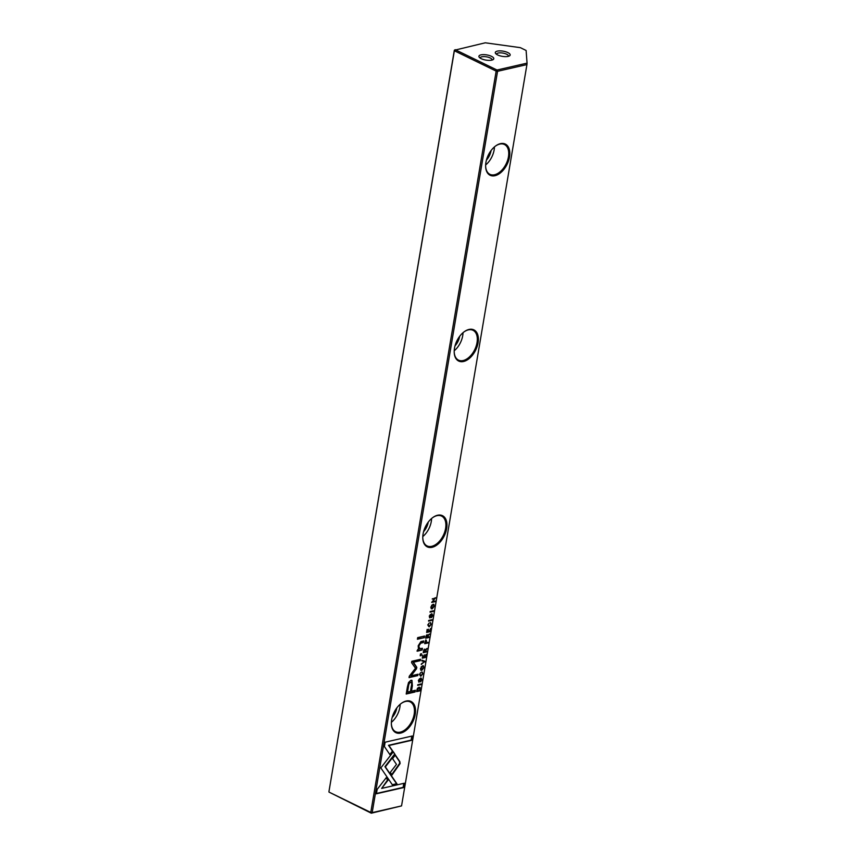 <?xml version="1.0" encoding="UTF-8"?>
<svg xmlns="http://www.w3.org/2000/svg" width="856" height="856" viewBox="0 0 856 856"><rect width="100%" height="100%" fill="white"/><g stroke="black" fill="none" stroke-linecap="round" stroke-linejoin="round"><path stroke-width="1.28" d="M424.94 661.26L421.944 660.147L421.826 660.875L424.373 661.72L421.216 664.491L424.94 661.26M393.321 751.782L380.834 767.907L392.487 784.984L397.013 783.946L385.361 766.88L395.033 754.393L393.321 751.782M376.415 793.79L403.561 787.584L404.289 783.229L381.648 788.408L388.014 780.191L386.27 777.633L377.154 789.403L376.415 793.79M400.105 763.563L399.848 761.647L395.354 755.067L392.572 758.662L396.467 764.376L390.293 772.39L392.037 774.947L400.105 763.563M420.949 675.502L419.815 674.453L420.692 672.506L419.472 674.464L420.842 676.219L422.885 673.747L422.243 672.142L422.5 673.833L420.949 675.502L419.964 675.331M422.115 672.88L422.5 673.833M425.025 641.979L424.726 643.723L428.043 642.963L428.15 642.3L426.695 642.631L426.202 640.138L425.025 641.979M421.109 683.933L417.792 684.693L417.685 685.356L420.992 684.607L421.109 683.933M429.937 631.707L430.472 628.55L429.659 631.14L428.535 631.396L428.535 629.149L428.139 631.482L427.133 631.717L427.155 629.363L426.63 632.466L429.937 631.707L426.684 632.145M420.499 668.44L420.959 670.291L421.826 670.334L423.913 667.659L423.453 665.818L422.596 665.775L420.499 668.44M425.946 636.49L425.646 638.255L428.963 637.495L429.07 636.821L427.583 637.164L427.722 636.329L429.562 633.964L427.722 635.366L427.091 634.638L425.946 636.49M431.906 615.432L431.531 614.351L432.334 615.646L431.435 617.647L432.729 615.539L432.045 613.88L430.033 617.23L430.418 614.405L429.316 616.256L429.937 617.936L432.162 614.576L431.338 614.437M430.033 617.23L429.359 616.085M384.398 746.55L390.111 754.928L392.893 751.333L388.934 745.512L411.543 740.344L412.282 735.989L385.136 742.195L384.398 746.55M406.151 701.032A17.345 10.465 -64 0 1 415.224 714.364A17.345 10.465 -64 0 1 400.736 733.078A17.345 10.465 -64 0 1 391.353 723.769A17.345 10.465 -64 0 1 401.271 703.407A17.345 10.465 -64 0 1 406.151 701.032M437.577 515.237A17.345 10.465 -64 0 1 446.65 528.569A17.345 10.465 -64 0 1 432.162 547.284A17.345 10.465 -64 0 1 422.778 537.975A17.345 10.465 -64 0 1 432.697 517.613A17.345 10.465 -64 0 1 437.577 515.237M469.002 329.442A17.345 10.465 -64 0 1 478.076 342.775A17.345 10.465 -64 0 1 463.578 361.489A17.345 10.465 -64 0 1 454.204 352.18A17.345 10.465 -64 0 1 464.123 331.818A17.345 10.465 -64 0 1 469.002 329.442M500.428 143.648A17.345 10.465 -64 0 1 509.502 156.98A17.345 10.465 -64 0 1 495.003 175.694A17.345 10.465 -64 0 1 485.63 166.385A17.345 10.465 -64 0 1 495.549 146.023A17.345 10.465 -64 0 1 500.428 143.648M526.932 64.585L401.55 805.903L371.301 813.2L328.982 792.078L370.776 812.43L496.159 71.102L454.365 50.761L328.95 791.575L454.333 50.258L455.21 49.68L496.994 70.021L527.05 63.141L526.932 64.585L497.561 71.305L372.178 812.622L401.55 805.903M407.381 687.026L406.204 694.023L415.074 691.99L415.374 690.268L411.458 691.167L412.367 685.827L411.971 680.36L410.837 680.317L408.537 682.532L407.381 687.026M431.97 619.691L428.663 620.45L428.546 621.114L431.863 620.354L431.97 619.691M416.861 690.225L416.626 691.627L419.932 690.867L420.125 687.539L419.012 687.197L417.439 688.395L416.861 690.225M416.829 667.348L413.395 662.244L420.307 660.661L420.542 659.291L411.811 661.281L411.575 662.662L415.502 668.269L409.286 676.208L409.05 677.599L417.781 675.598L418.017 674.228L411.094 675.812L416.615 668.632L416.401 667.134L411.094 675.812M429.305 626.089L428.171 625.03L429.049 623.093L427.84 625.051L429.198 626.795L431.242 624.334L430.6 622.719L430.857 624.42L429.305 626.089L428.332 625.918M430.482 623.468L430.857 624.42M423.506 650.945L423.206 652.711L426.513 651.951L426.63 651.288L425.132 651.63L427.112 648.42L425.272 649.832L424.651 649.094L423.506 650.945M430.889 606.968L431.36 608.809L432.226 608.851L434.313 606.187L433.853 604.336L432.997 604.293L430.889 606.968M433.489 610.745L430.172 611.505L430.065 612.168L433.371 611.409L433.489 610.745M425.593 657.429L426.127 654.273L425.304 656.852L424.18 657.108L424.576 654.776L423.795 657.194L422.778 657.429L422.8 655.086L422.276 658.189L425.593 657.429L422.329 657.868M435.019 601.661L435.126 601.04L432.323 601.682L435.683 597.734L432.269 599.093L434.976 598.483L431.713 602.41L435.019 601.661L431.766 602.089M424.266 637.667L424.544 636.051L417.685 637.624L417.407 639.239L424.266 637.667L417.461 638.908M421.034 679.675L420.671 678.594L421.473 679.889L420.564 681.89L421.869 679.782L421.173 678.123L419.162 681.472L419.558 678.658L418.456 680.509L419.065 682.178L421.302 678.819L420.478 678.69M419.162 681.472L418.488 680.327M421.238 655.578L421.559 653.695L420.521 653.931L420.2 655.814L421.238 655.578L420.253 655.493M419.825 648.912L418.766 646.066L420.756 643.166L423.442 642.546L423.72 640.93L420.885 641.583L418.188 645.82L418.509 649.276L417.664 649.565L417.386 651.181L422.19 649.95L422.468 648.302L419.065 648.72M496.555 54.313A6.035 2.097 -170.4 0 1 496.566 54.142A6.035 2.097 -170.4 0 1 498.181 53.04A6.035 2.097 -170.4 0 1 504.88 53.543A6.035 2.097 -170.4 0 1 508.453 56.154A6.035 2.097 -170.4 0 1 508.411 56.325M497.336 51.125A7.543 2.632 9.6 0 0 495.678 53.553A7.543 2.632 9.6 0 0 508.143 56.389A7.543 2.632 9.6 0 0 509.481 55.886A7.543 2.632 9.6 0 0 506.945 52.184A7.543 2.632 9.6 0 0 497.336 51.125M480.163 58.069A6.035 2.097 -170.4 0 1 480.163 57.887A6.035 2.097 -170.4 0 1 481.789 56.796A6.035 2.097 -170.4 0 1 488.487 57.298A6.035 2.097 -170.4 0 1 492.061 59.899A6.035 2.097 -170.4 0 1 492.007 60.07M480.944 54.87A7.543 2.632 9.6 0 0 479.285 57.298A7.543 2.632 9.6 0 0 491.751 60.134A7.543 2.632 9.6 0 0 493.088 59.631A7.543 2.632 9.6 0 0 490.552 55.929A7.543 2.632 9.6 0 0 480.944 54.87M485.63 166.107A16.585 10.015 116 0 0 489.921 174.324A16.585 10.015 116 0 0 494.586 174.742A16.585 10.015 116 0 0 508.453 156.83A16.585 10.015 116 0 0 504.441 144.504A16.585 10.015 116 0 0 499.765 144.086A16.585 10.015 116 0 0 495.324 146.194M454.204 351.902A16.585 10.015 116 0 0 458.495 360.119A16.585 10.015 116 0 0 463.16 360.536A16.585 10.015 116 0 0 477.027 342.625A16.585 10.015 116 0 0 473.015 330.298A16.585 10.015 116 0 0 468.35 329.881A16.585 10.015 116 0 0 463.899 331.989M422.778 537.696A16.585 10.015 116 0 0 427.069 545.914A16.585 10.015 116 0 0 431.734 546.331A16.585 10.015 116 0 0 445.601 528.42A16.585 10.015 116 0 0 441.589 516.093A16.585 10.015 116 0 0 436.924 515.676A16.585 10.015 116 0 0 432.473 517.784M485.652 164.962A16.585 10.015 116 0 0 494.147 149.875A16.585 10.015 116 0 0 494.436 146.911M454.226 350.757A16.585 10.015 116 0 0 462.721 335.67A16.585 10.015 116 0 0 463.01 332.706M422.8 536.552A16.585 10.015 116 0 0 431.296 521.465A16.585 10.015 116 0 0 431.585 518.501M391.353 723.491A16.585 10.015 116 0 0 395.643 731.709A16.585 10.015 116 0 0 400.308 732.126A16.585 10.015 116 0 0 414.176 714.214A16.585 10.015 116 0 0 410.163 701.888A16.585 10.015 116 0 0 405.498 701.471A16.585 10.015 116 0 0 401.047 703.578M391.374 722.346A16.585 10.015 116 0 0 399.87 707.259A16.585 10.015 116 0 0 400.159 704.295M396.799 707.923A12.059 7.287 -64 0 1 396.799 707.955A12.059 7.287 -64 0 1 392.155 717.467M428.225 522.128A12.059 7.287 -64 0 1 428.225 522.16A12.059 7.287 -64 0 1 423.581 531.672M459.651 336.333A12.059 7.287 -64 0 1 459.651 336.365A12.059 7.287 -64 0 1 455.007 345.877M491.077 150.538A12.059 7.287 -64 0 1 491.077 150.57A12.059 7.287 -64 0 1 486.433 160.083M454.333 50.258L485.266 42.8L520.352 47.658L526.119 50.472L527.05 63.141M497.561 71.305L496.994 70.021L496.159 71.102L497.561 71.305M372.178 812.622L370.776 812.43L371.301 813.2L372.178 812.622M411.8 736.096L411.115 740.13L388.496 745.308L392.465 751.129L389.833 754.521M431.606 613.666L432.301 615.325M429.594 617.015L429.241 616.031L429.701 617.08M430.258 617.026L429.509 617.722M414.882 690.385L414.646 691.776L406.258 693.702M411.736 680.274L411.458 691.167M407.531 692.065L410.441 691.402L411.308 686.277C411.95 683.473 411.704 682.221 410.548 682.51C409.403 682.735 408.687 684.212 408.398 686.94L407.531 692.065L407.959 686.737C408.248 684.008 408.965 682.532 410.11 682.307L410.966 682.478M410.784 682.328L410.11 682.307M431.488 619.798L431.863 620.354M431.424 620.151L428.599 620.793M428.589 636.939L425.71 637.923M429.049 634.243L427.294 636.115M426.363 635.227L426.909 636.072L427.016 635.334L426.181 637.485L427.176 637.26L427.016 635.334L427.337 636.286M419.558 690.311L416.679 691.306M419.686 687.325L419.772 689.08M417.653 688.085L419.28 687.86M419.836 689.23L418.884 687.903L417.097 690.878L419.654 690.289L419.836 689.23M419.098 687.71L418.456 687.689M420.05 659.398L419.879 660.447L412.966 662.03L416.401 667.134M417.525 674.335L417.354 675.395L409.104 677.278M430.172 622.515L430.814 624.12M427.743 624.816L428.877 625.875M430.226 625.629L428.76 626.581M423.217 665.743L423.538 666.995M422.778 669.199L420.767 670.152M421.195 666.696L422.95 666.46M421.013 669.456L420.435 668.975M423.527 667.755L423.196 666.524L422.457 666.503L420.852 668.365L421.195 669.595L423.527 667.755M420.617 684.051L420.992 684.607M420.564 684.393L417.739 685.035M426.138 651.395L423.26 652.39M426.598 648.698L424.844 650.581M423.913 649.683L424.458 650.528L424.576 649.8L423.741 651.951L424.726 651.716L424.576 649.8L424.897 650.742M427.668 642.407L424.779 643.402M425.774 639.924L426.395 641.668M425.443 640.727L426.021 641.551L426.095 640.844L425.218 642.963L426.288 642.717L426.095 640.844L426.449 641.754M421.815 671.928L422.447 673.533M419.387 674.239L420.51 675.298M421.858 675.042L420.403 676.005M395.194 755.27L399.41 761.444L399.666 763.349L391.759 774.541M403.807 783.336L403.123 787.37L376.469 793.469M386.11 777.826L387.575 779.977L381.648 788.408M393.161 751.985L395.033 754.393M394.595 754.179L384.933 766.666L396.585 783.732L392.305 784.717M424.501 661.1L424.822 661.998M424.373 661.72L421.837 660.811M424.383 661.784L421.312 663.914M433.607 604.261L433.939 605.513M433.179 607.717L431.167 608.68M431.595 605.213L433.35 604.978M431.413 607.974L430.836 607.493M433.928 606.273L433.596 605.053L432.858 605.021L431.253 606.893L431.595 608.113L433.928 606.273M432.997 610.852L433.371 611.409M432.943 611.195L430.119 611.847M435.201 597.852L432.323 601.682M434.976 598.483L432.323 598.772M424.052 636.158L423.838 637.452M420.745 677.909L421.43 679.568M418.734 681.269L418.37 680.274L418.841 681.322M419.397 681.269L418.638 681.965M421.066 653.802L420.81 655.364M421.987 648.42L421.762 649.747L416.958 650.977M423.228 641.048L423.014 642.342L420.328 642.952L418.327 645.852L419.397 648.698"/></g></svg>
